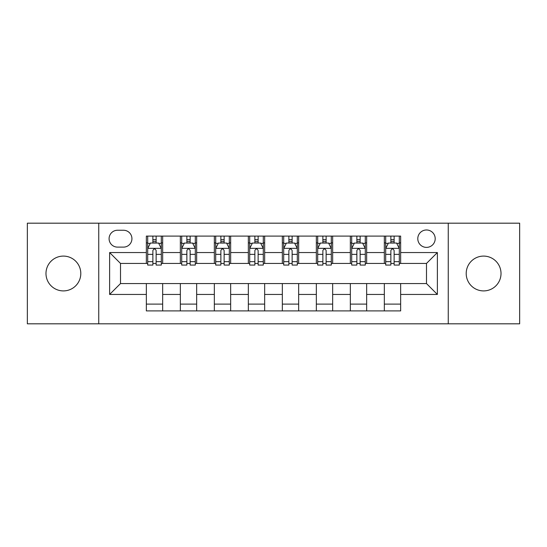 <?xml version="1.0" encoding="UTF-8"?>
<svg xmlns="http://www.w3.org/2000/svg" width="547" height="547" viewBox="0 0 547 547"><rect width="100%" height="100%" fill="white"/><g stroke="black" fill="none" stroke-linecap="round" stroke-linejoin="round"><path stroke-width="0.82" d="M483.61 256.092A17.408 17.408 0 0 0 466.201 273.5A17.408 17.408 0 0 0 483.61 290.908A17.408 17.408 0 0 0 501.018 273.5A17.408 17.408 0 0 0 483.61 256.092M63.39 256.092A17.408 17.408 0 0 0 45.982 273.5A17.408 17.408 0 0 0 63.39 290.908A17.408 17.408 0 0 0 80.799 273.5A17.408 17.408 0 0 0 63.39 256.092M426.496 229.979A8.704 8.704 0 0 0 417.792 238.683A8.704 8.704 0 0 0 426.496 247.388A8.704 8.704 0 0 0 435.2 238.683A8.704 8.704 0 0 0 426.496 229.979M448.253 323.817L519.65 323.817L519.65 223.183L448.253 223.183L448.253 323.817L98.747 323.817L98.747 223.183L27.35 223.183L27.35 323.817L98.747 323.817M117.516 247.114L123.499 247.114A8.431 8.431 0 0 0 131.93 238.683A8.431 8.431 0 0 0 123.499 230.253L117.516 230.253A8.431 8.431 0 0 0 109.085 238.683A8.431 8.431 0 0 0 117.516 247.114M448.253 223.183L98.747 223.183M146.343 294.443L109.626 294.443L109.626 252.557L146.343 252.557L146.343 263.435L120.504 263.435L120.504 283.565L146.343 283.565L146.343 310.901L400.657 310.901L400.657 283.565L426.496 283.565L426.496 263.435L400.657 263.435L400.657 252.557L437.374 252.557L437.374 294.443L400.657 294.443M400.657 252.557L400.657 236.099L146.343 236.099L146.343 252.557M384.336 236.099L384.336 263.435L385.697 263.435M390.866 263.435L394.127 263.435M399.296 263.435L400.657 263.435M384.336 263.435L365.293 263.435M350.34 236.099L350.34 263.435L351.694 263.435M356.863 263.435L360.131 263.435M350.34 263.435L331.297 263.435M316.337 236.099L316.337 263.435L317.698 263.435M322.867 263.435L326.128 263.435M316.337 263.435L297.301 263.435M282.341 236.099L282.341 263.435L283.702 263.435M288.871 263.435L292.132 263.435M282.341 263.435L263.298 263.435M248.338 236.099L248.338 263.435L249.699 263.435M254.868 263.435L258.129 263.435M248.338 263.435L229.302 263.435M214.342 236.099L214.342 263.435L215.703 263.435M220.872 263.435L224.133 263.435M214.342 263.435L195.306 263.435M180.346 236.099L180.346 263.435L181.707 263.435M186.869 263.435L190.137 263.435M180.346 263.435L161.303 263.435M146.343 263.435L147.704 263.435M152.873 263.435L156.134 263.435M146.343 283.565L162.664 283.565L162.664 310.901M400.657 283.565L162.664 283.565M162.664 236.099L162.664 263.435M146.343 242.902L147.704 242.902M152.873 242.902L156.134 242.902M161.303 242.902L162.664 242.902M146.343 304.098L162.664 304.098M180.346 283.565L180.346 310.901M196.66 236.099L196.66 263.435M180.346 242.902L181.707 242.902M186.869 242.902L190.137 242.902M195.306 242.902L196.66 242.902M196.66 283.565L196.66 310.901M180.346 304.098L196.66 304.098M214.342 283.565L214.342 310.901M230.663 283.565L230.663 310.901M214.342 304.098L230.663 304.098M230.663 236.099L230.663 263.435M214.342 242.902L215.703 242.902M220.872 242.902L224.133 242.902M229.302 242.902L230.663 242.902M248.338 283.565L248.338 310.901M264.659 283.565L264.659 310.901M248.338 304.098L264.659 304.098M264.659 236.099L264.659 263.435M248.338 242.902L249.699 242.902M254.868 242.902L258.129 242.902M263.298 242.902L264.659 242.902M282.341 283.565L282.341 310.901M298.662 283.565L298.662 310.901M282.341 304.098L298.662 304.098M298.662 236.099L298.662 263.435M282.341 242.902L283.702 242.902M288.871 242.902L292.132 242.902M297.301 242.902L298.662 242.902M316.337 283.565L316.337 310.901M332.658 283.565L332.658 310.901M316.337 304.098L332.658 304.098M332.658 236.099L332.658 263.435M316.337 242.902L317.698 242.902M322.867 242.902L326.128 242.902M331.297 242.902L332.658 242.902M350.34 283.565L350.34 310.901M366.654 283.565L366.654 310.901M350.34 304.098L366.654 304.098M366.654 236.099L366.654 263.435M350.34 242.902L351.694 242.902M356.863 242.902L360.131 242.902M365.293 242.902L366.654 242.902M384.336 283.565L384.336 310.901M384.336 304.098L400.657 304.098M384.336 242.902L385.697 242.902M390.866 242.902L394.127 242.902M399.296 242.902L400.657 242.902M120.504 263.435L109.626 252.557M120.504 283.565L109.626 294.443M437.374 252.557L426.496 263.435M437.374 294.443L426.496 283.565M156.134 239.641L152.873 239.641M161.303 261.657L156.134 261.657L156.134 265.069L161.303 265.069L161.303 248.475L158.582 243.039L150.425 243.039L147.704 248.475L147.704 265.069L152.873 265.069L152.873 261.657L147.704 261.657M147.704 248.475L147.704 236.099M161.303 248.475L161.303 236.099M152.873 243.039L152.873 236.099M156.134 236.099L156.134 243.039M156.134 261.657L156.134 250.519C155.047 248.42 153.96 248.42 152.873 250.519L152.873 261.657M190.137 239.641L186.869 239.641M195.306 261.657L190.137 261.657L190.137 265.069L195.306 265.069L195.306 248.475L192.585 243.039L184.421 243.039L181.707 248.475L181.707 265.069L186.869 265.069L186.869 261.657L181.707 261.657M181.707 248.475L181.707 236.099M195.306 248.475L195.306 236.099M186.869 243.039L186.869 236.099M190.137 236.099L190.137 243.039M190.137 261.657L190.137 250.519C189.05 248.42 187.963 248.42 186.869 250.519L186.869 261.657M224.133 239.641L220.872 239.641M229.302 261.657L224.133 261.657L224.133 265.069L229.302 265.069L229.302 248.475L226.581 243.039L218.424 243.039L215.703 248.475L215.703 265.069L220.872 265.069L220.872 261.657L215.703 261.657M215.703 248.475L215.703 236.099M229.302 248.475L229.302 236.099M220.872 243.039L220.872 236.099M224.133 236.099L224.133 243.039M224.133 261.657L224.133 250.519C223.046 248.42 221.959 248.42 220.872 250.519L220.872 261.657M258.129 239.641L254.868 239.641M263.298 261.657L258.129 261.657L258.129 265.069L263.298 265.069L263.298 248.475L260.577 243.039L252.42 243.039L249.699 248.475L249.699 265.069L254.868 265.069L254.868 261.657L249.699 261.657M249.699 248.475L249.699 236.099M263.298 248.475L263.298 236.099M254.868 243.039L254.868 236.099M258.129 236.099L258.129 243.039M258.129 261.657L258.129 250.519C257.049 248.42 255.955 248.42 254.868 250.519L254.868 261.657M292.132 239.641L288.871 239.641M297.301 261.657L292.132 261.657L292.132 265.069L297.301 265.069L297.301 248.475L294.58 243.039L286.423 243.039L283.702 248.475L283.702 265.069L288.871 265.069L288.871 261.657L283.702 261.657M283.702 248.475L283.702 236.099M297.301 248.475L297.301 236.099M288.871 243.039L288.871 236.099M292.132 236.099L292.132 243.039M292.132 261.657L292.132 250.519C291.045 248.42 289.958 248.42 288.871 250.519L288.871 261.657M326.128 239.641L322.867 239.641M331.297 261.657L326.128 261.657L326.128 265.069L331.297 265.069L331.297 248.475L328.576 243.039L320.419 243.039L317.698 248.475L317.698 265.069L322.867 265.069L322.867 261.657L317.698 261.657M317.698 248.475L317.698 236.099M331.297 248.475L331.297 236.099M322.867 243.039L322.867 236.099M326.128 236.099L326.128 243.039M326.128 261.657L326.128 250.519C325.041 248.42 323.954 248.42 322.867 250.519L322.867 261.657M360.131 239.641L356.863 239.641M365.293 261.657L360.131 261.657L360.131 265.069L365.293 265.069L365.293 248.475L362.579 243.039L354.415 243.039L351.694 248.475L351.694 265.069L356.863 265.069L356.863 261.657L351.694 261.657M351.694 248.475L351.694 236.099M365.293 248.475L365.293 236.099M356.863 243.039L356.863 236.099M360.131 236.099L360.131 243.039M360.131 261.657L360.131 250.519C359.044 248.42 357.957 248.42 356.863 250.519L356.863 261.657M394.127 239.641L390.866 239.641M399.296 261.657L394.127 261.657L394.127 265.069L399.296 265.069L399.296 248.475L396.575 243.039L388.418 243.039L385.697 248.475L385.697 265.069L390.866 265.069L390.866 261.657L385.697 261.657M385.697 248.475L385.697 236.099M399.296 248.475L399.296 236.099M390.866 243.039L390.866 236.099M394.127 236.099L394.127 243.039M394.127 261.657L394.127 250.519C393.04 248.42 391.953 248.42 390.866 250.519L390.866 261.657M180.346 294.443L162.664 294.443M180.346 252.557L162.664 252.557M214.342 252.557L196.66 252.557M214.342 294.443L196.66 294.443M248.338 252.557L230.663 252.557M248.338 294.443L230.663 294.443M282.341 252.557L264.659 252.557M282.341 294.443L264.659 294.443M316.337 252.557L298.662 252.557M316.337 294.443L298.662 294.443M350.34 252.557L332.658 252.557M350.34 294.443L332.658 294.443M384.336 252.557L366.654 252.557M384.336 294.443L366.654 294.443M161.235 248.338L147.772 248.338M147.704 243.36L150.261 243.36M158.746 243.36L161.303 243.36M152.873 254.369L147.704 254.369M161.303 254.369L156.134 254.369M156.134 241.371L152.873 241.371M195.238 248.338L181.775 248.338M181.707 243.36L184.264 243.36M192.749 243.36L195.306 243.36M186.869 254.369L181.707 254.369M195.306 254.369L190.137 254.369M190.137 241.371L186.869 241.371M229.234 248.338L215.771 248.338M215.703 243.36L218.26 243.36M226.745 243.36L229.302 243.36M220.872 254.369L215.703 254.369M229.302 254.369L224.133 254.369M224.133 241.371L220.872 241.371M263.23 248.338L249.767 248.338M249.699 243.36L252.256 243.36M260.741 243.36L263.298 243.36M254.868 254.369L249.699 254.369M263.298 254.369L258.129 254.369M258.129 241.371L254.868 241.371M297.233 248.338L283.77 248.338M283.702 243.36L286.259 243.36M294.744 243.36L297.301 243.36M288.871 254.369L283.702 254.369M297.301 254.369L292.132 254.369M292.132 241.371L288.871 241.371M331.229 248.338L317.766 248.338M317.698 243.36L320.255 243.36M328.74 243.36L331.297 243.36M322.867 254.369L317.698 254.369M331.297 254.369L326.128 254.369M326.128 241.371L322.867 241.371M365.225 248.338L351.762 248.338M351.694 243.36L354.251 243.36M362.736 243.36L365.293 243.36M356.863 254.369L351.694 254.369M365.293 254.369L360.131 254.369M360.131 241.371L356.863 241.371M399.228 248.338L385.765 248.338M385.697 243.36L388.254 243.36M396.739 243.36L399.296 243.36M390.866 254.369L385.697 254.369M399.296 254.369L394.127 254.369M394.127 241.371L390.866 241.371"/></g></svg>

